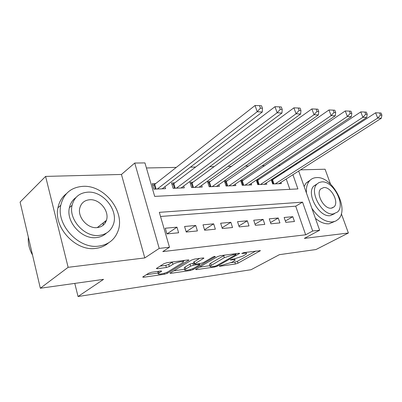 <?xml version="1.0" encoding="UTF-8"?>
<svg xmlns="http://www.w3.org/2000/svg" width="402" height="402" viewBox="0 0 402 402"><rect width="100%" height="100%" fill="white"/><g stroke="black" fill="none" stroke-linecap="round" stroke-linejoin="round"><path stroke-width="0.6" d="M219.532 265.953L219.266 266.159L219.768 266.26L235.416 263.998L238.029 263.144L260.436 250.667L244.024 252.577L241.778 253.451L244.336 253.295C246.049 253.094 246.773 253.27 246.511 253.823L243.275 255.938L234.572 258.793L230.597 259.702L230.316 259.923L230.808 260.034L232.874 259.747C234.612 259.526 235.351 259.692 235.09 260.235L232.004 262.24L219.532 265.953M105.143 223.009L105.108 221.391M151.654 272.265L148.69 273.239L142.981 276.817L142.7 277.048L143.67 277.254L164.448 274.254L167.302 273.32L188.935 260.144L188.066 259.923L166.966 262.692L163.915 263.692L156.328 268.511L157.288 268.742L166.388 267.496L169.353 266.526L172.971 264.3C176.081 262.275 184.689 260.602 183.322 262.275L168.413 271.526C165.428 273.45 156.946 275.129 158.262 273.521L161.644 271.204L160.72 270.993L151.654 272.265M40.331 288.239L20.1 202.065L45.592 176.408L68.129 267.315L40.331 288.239L103.555 279.36L78.048 296.515L251.059 269.712L279.415 254.667L315.987 249.531L348.388 233.004L304.339 238.396L319.62 230.22L312.691 231.004L305.666 234.798L162.785 251.597L169.483 247.24L159.212 248.401L134.745 163.046L144.946 162.91L154.685 196.392L297.907 188.915L292.922 174.719M68.129 267.315L144.795 257.928L159.212 248.401M195.935 269.199L195.588 269.476L196.377 269.642L214.738 266.988L217.427 266.109L239.652 253.421L238.949 253.245L220.402 255.677L217.537 256.617L195.935 269.199M190.362 270.511L170.845 273.33L169.971 273.144L191.603 260.039L194.553 259.074L203.131 257.948L203.945 258.154L194.312 264.029L195.136 264.22L200.648 263.461L203.482 262.531L212.789 257.074C214.206 256.451 215.06 256.275 215.351 256.551L193.126 269.601L190.362 270.511L190.081 269.561M348.388 233.004L341.328 213.683M330.494 184.056L325.072 169.222L300.54 169.855M155.72 183.563L152.288 183.694L153.886 189.171L165.544 188.659L164.956 186.674M174.815 182.85L171.538 182.97L173.141 188.327L184.282 187.84L183.724 186.005M193.081 182.166L189.94 182.287L191.553 187.518L202.216 187.056L201.683 185.352M210.568 181.513L207.563 181.629L209.171 186.749L219.386 186.302L218.884 184.714M227.321 180.89L224.442 180.995L226.055 186.01L235.848 185.578L235.366 184.101M243.396 180.287L240.803 180.387M258.823 179.714L256.742 179.789M285.812 222.346L294.465 221.502L292.807 216.698L284.149 217.482L285.812 222.346M270.913 223.793L279.923 222.914L278.259 218.01L269.25 218.829L270.913 223.793M255.391 225.301L264.782 224.391L263.114 219.381L253.722 220.231L255.391 225.301M239.21 226.879L248.999 225.924L247.33 220.809L237.542 221.693L239.21 226.879M222.321 228.522L232.542 227.527L230.874 222.296L220.653 223.221L222.321 228.522M204.678 230.235L215.356 229.195L213.688 223.849L203.015 224.813L204.678 230.235M186.237 232.029L197.402 230.944L195.734 225.472L184.573 226.482L186.237 232.029M305.666 234.798L295.711 206.186L160.529 216.472M176.96 227.17L165.272 228.225L166.93 233.909L178.619 232.773L176.96 227.17L167.031 233.899M280.3 165.428L278.209 165.468M264.792 165.724L262.184 165.775M248.622 166.031L245.446 166.091M231.733 166.353L227.944 166.423M214.08 166.684L209.623 166.77M195.618 167.036L190.432 167.137M176.282 167.403L146.413 167.971M289.847 189.332L286.249 178.98M283.973 172.438L283.686 171.624M273.646 179.156L272.043 179.217M280.958 182.362L281.38 183.588L272.702 183.965L271.26 179.734M266.365 182.925L266.807 184.227L257.782 184.618L256.27 180.106M251.18 183.503L251.642 184.89L242.245 185.302L240.657 180.483M74.782 283.4L78.048 296.515M144.795 257.928L121.439 174.458L45.592 176.408M121.439 174.458L134.745 163.046M312.691 231.004L302.555 202.151L159.328 212.341L169.483 247.24M296.013 163.579L296.309 164.408M298.661 171.051L319.62 230.22M290.601 168.121L290.314 167.297M295.711 206.186L302.555 202.151M292.807 216.698L285.35 220.994M278.259 218.01L270.501 222.567M263.114 219.381L255.034 224.221M247.33 220.809L238.914 225.959M230.874 222.296L222.09 227.793M213.688 223.849L204.523 229.728M195.734 225.472L186.161 231.778M72.114 205.141L71.656 205.688M231.225 262.642L234.823 262.134L237.441 261.275L255.883 251.024M199.442 267.159L209.95 265.667M214.693 266.3L216.583 265.682L235.703 254.823L235.999 254.592L235.502 254.466L233.26 254.762L224.296 257.702L210.09 266.109C209.804 266.697 210.598 266.868 212.472 266.621L214.693 266.3M224.879 255.089L223.678 255.707L224.296 257.702M209.648 264.667L209.492 264.159L210.678 263.22L223.678 255.707M184.669 269.255L173.744 270.807M199.543 258.416L193.759 262.169M185.724 269.044L184.819 269.772C183.654 271.255 191.523 269.642 194.493 267.802L199.417 264.918L199.774 264.627L198.975 264.446L193.468 265.209L190.618 266.139L185.724 269.044L185.126 267.028L184.227 267.757L184.367 268.234M185.126 267.028L190.015 264.109L194.01 263.019M157.684 271.42L157.825 271.973M172.754 261.933L172.352 262.169L172.971 264.3M159.991 266.154L165.78 265.375L168.745 264.405L172.352 262.169M183.041 261.32L184.578 260.38M146.368 274.692L158.122 273.023M278.867 183.699L381.297 118.263L377.699 118.072L375.609 112.791L271.486 180.403M380.463 115.062L381.9 115.143L381.061 113.037L379.619 112.947L380.463 115.062L377.699 118.072L275.254 183.855M381.9 115.143L381.297 118.263M375.609 112.791L379.619 112.947M311.841 208.261C318.178 217.603 325.062 222.17 332.499 221.954L335.62 221.115L338.208 219.336C349.861 209.301 332.394 176.021 316.505 177.609C313.61 177.734 311.243 178.86 309.404 180.99C307.033 183.885 306.053 187.915 306.46 193.071M315.404 218.326C320.168 222.326 324.741 224.145 329.117 223.773L334.328 221.597M334.394 213.769L330.228 215.648C319.163 217.562 305.902 193.674 313.736 186.076L317.002 183.99M333.348 213.934L337.595 211.98C345.871 204.698 333.122 180.654 321.746 181.89L318.987 182.553L316.776 184.242C308.962 191.844 322.293 215.829 333.348 213.934M323.786 187.528L320.665 188.995C315.58 193.854 324.097 209.321 331.263 208.176L334.082 206.874C339.363 202.146 331.082 186.654 323.786 187.528M310.163 180.186L306.148 182.995L304.133 186.493M98.59 246.135C107.997 244.833 114.389 240.009 117.766 231.658C125.911 212.432 104.776 184.789 82.907 186.347C71.028 187.262 63.652 193.568 60.777 205.266C56.2 225.004 78.837 249.175 98.59 246.135M66.37 193.719C61.933 197.186 59.124 201.889 57.938 207.839C53.34 227.492 75.847 251.486 95.545 248.416C100.676 247.828 105.038 245.959 108.63 242.808M106.435 233.1C103.726 235.672 100.364 237.17 96.349 237.587C81.902 239.637 65.737 221.844 69.4 207.678C70.37 203.362 72.531 199.99 75.898 197.573M99.163 235.416C106.193 234.517 110.912 230.899 113.309 224.562C118.806 210.618 103.344 190.91 87.757 192.161C79.445 192.849 74.219 197.236 72.079 205.316C68.425 219.532 84.681 237.446 99.163 235.416M89.757 199.739C84.551 200.211 81.239 202.945 79.822 207.94C77.254 217.07 87.641 228.833 97.108 227.612C101.781 227.055 104.882 224.638 106.404 220.366C109.736 211.351 99.676 198.839 89.757 199.739M102.997 225.351L103.43 222.718M28.346 237.18C27.854 243.27 29.251 249.22 32.537 255.034M264.194 184.337L366.659 117.495L362.89 117.294L360.785 111.892L256.571 181.021M365.709 114.213L367.212 114.299L366.368 112.143L364.86 112.052L365.709 114.213L362.89 117.294L260.436 184.503M367.212 114.299L366.659 117.495M360.785 111.892L364.86 112.052M248.923 185.01L351.323 116.686L347.378 116.479L345.258 110.952L241.049 181.664M350.248 113.324L351.825 113.414L350.976 111.208L349.398 111.113L350.248 113.324L347.378 116.479L245.009 185.181M351.825 113.414L351.323 116.686M345.258 110.952L349.398 111.113M233.019 185.704L335.248 115.841L331.107 115.625L328.977 109.967L224.874 182.342M334.037 112.394L335.695 112.49L334.836 110.228L333.178 110.128L334.037 112.394L331.107 115.625L228.939 185.885M335.695 112.49L335.248 115.841M328.977 109.967L333.178 110.128M216.437 186.433L318.369 114.957L314.022 114.726L311.877 108.927L208.005 183.046M317.012 111.414L318.751 111.515L317.892 109.198L316.148 109.093L317.012 111.414L314.022 114.726L212.181 186.618M318.751 111.515L318.369 114.957M311.877 108.927L316.148 109.093M199.136 187.186L300.636 114.022L296.058 113.786L293.907 107.836L192.055 182.92L190.402 183.789M299.113 110.384L300.942 110.49L300.078 108.113L298.244 108.002L299.113 110.384L296.058 113.786L194.689 187.382M300.942 110.49L300.636 114.022M293.907 107.836L298.244 108.002M181.066 187.98L281.968 113.042L277.149 112.791L274.988 106.691L173.805 183.619L172.016 184.563M280.269 109.299L282.199 109.409L281.33 106.977L279.4 106.857L280.269 109.299L277.149 112.791L176.423 188.181M282.199 109.409L281.968 113.042M274.988 106.691L279.4 106.857M162.177 188.804L262.3 112.012L257.215 111.746L255.054 105.485L154.72 184.347L152.785 185.382M260.406 108.158L262.441 108.274L261.571 105.776L259.536 105.651L260.406 108.158L257.215 111.746L157.318 189.02M262.441 108.274L262.3 112.012M255.054 105.485L259.536 105.651M219.653 265.888L219.768 266.26M242.135 253.185L242.26 253.572M230.688 259.652L230.808 260.034M232.657 259.054L232.874 259.747M244.104 252.567L244.336 253.295M259.813 250.506L259.978 251.019M237.441 261.275L238.029 263.144M234.823 262.134L235.416 263.998M239.059 253.23L239.225 253.757M217.191 265.34L217.427 266.109M214.537 266.325L214.738 266.988M196.196 269.044L196.377 269.642M235.265 253.727L235.502 254.466M233.024 254.024L233.26 254.762M210.678 263.22L211.276 265.179M170.654 272.667L170.845 273.33M203.402 257.918L203.568 258.461M194.06 261.692L194.674 263.737M214.959 256.396L215.075 256.772M192.829 268.606L193.126 269.601M198.759 263.722L198.975 264.446M192.859 263.174L193.468 265.209M190.015 264.109L190.618 266.139M161.192 270.953L161.338 271.461M158.624 271.29L159.071 272.852M168.745 264.405L169.353 266.526M165.78 265.375L166.388 267.496M157.071 267.983L157.288 268.742M188.412 259.893L188.578 260.441M166.991 272.244L167.302 273.32M164.167 273.265L164.448 274.254M143.464 276.511L143.67 277.254M272.591 179.845L273.983 183.91M271.998 180.166L273.29 183.94M257.772 180.413L259.169 184.558M257.174 180.739L258.466 184.588M242.351 181L243.743 185.237M241.748 181.337L243.044 185.267M226.286 181.614L227.678 185.94M225.683 181.955L226.974 185.97M209.532 182.257L210.929 186.674M208.929 182.603L210.221 186.704M192.055 182.92L193.447 187.438M191.452 183.277L192.744 187.468M173.805 183.619L175.192 188.236M173.197 183.985L174.483 188.267M154.72 184.347L156.102 189.071M154.117 184.719L155.393 189.106M234.632 258.782L234.944 259.767M246.029 252.315L246.356 253.335M235.708 253.672L235.959 254.476M209.492 264.159L210.09 266.109M193.704 261.983L194.312 264.029M184.227 267.757L184.819 269.772M199.472 263.622L199.724 264.451M157.674 271.44L158.262 273.521M182.83 260.612L183.156 261.717M331.916 208.08L334.082 206.874M313.736 186.076L316.776 184.242M309.404 180.99L306.148 182.995M97.249 227.597L106.404 220.366M69.4 207.678L72.079 205.316M60.777 205.266L57.938 207.839"/></g></svg>
